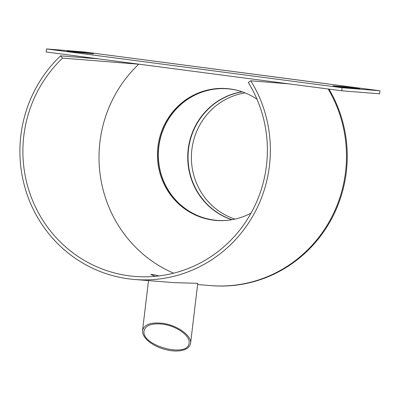 <?xml version="1.0" encoding="UTF-8"?>
<svg xmlns="http://www.w3.org/2000/svg" width="400" height="400" viewBox="0 0 400 400"><rect width="100%" height="100%" fill="white"/><g stroke="black" fill="none" stroke-linecap="round" stroke-linejoin="round"><path stroke-width="0.6" d="M344.575 86.8L359.595 88.75L339.645 86.83L332.975 85.88L344.575 86.8L344.495 87.44M78.535 51.89L93.555 53.835L73.605 51.92L66.935 50.97L78.535 51.89L78.455 52.525M380 90.775L84.4 51.985L46.53 48.945L342.13 87.735L380 90.775L379.61 93.825L341.735 90.785L342.13 87.735M46.53 48.945L46.14 51.995L341.735 90.785M239.625 90.985A65.99 63.945 -85.4 0 0 227.585 88.81A65.99 63.945 -85.4 0 0 158.715 147.865A65.99 63.945 -85.4 0 0 213.925 220.035A65.99 63.945 -85.4 0 0 217.03 220.365A65.99 63.945 -85.4 0 0 229.265 220.135M245.08 92.89A65.055 63.04 -85.4 0 0 191.605 152.125A65.055 63.04 -85.4 0 0 234.955 219.125M328.96 89.11A129.21 125.205 -85.4 0 1 328.575 224.185A129.21 125.205 -85.4 0 1 211.68 285.67L210.925 285.61A129.21 125.205 -85.4 0 0 327.83 224.105A129.21 125.205 -85.4 0 0 328.18 89.01A129.21 125.205 -85.4 0 1 327.83 224.105A129.21 125.205 -85.4 0 1 210.925 285.61L197.605 284.54M173.615 273.195A126.135 122.225 94.6 0 1 138.725 64.21L138.66 64.14M248.27 82.465A126.135 122.225 94.6 0 1 249.78 215.36A126.135 122.225 94.6 0 1 135.05 276.435A126.135 122.225 94.6 0 1 29.45 192.08A126.135 122.225 94.6 0 1 62.605 58.1L60.59 55.845A129.21 125.205 -85.4 0 0 26.63 193.09A129.21 125.205 -85.4 0 0 134.8 279.5A129.21 125.205 -85.4 0 0 252.33 216.935A129.21 125.205 -85.4 0 0 250.785 80.8L248.27 82.465M138.725 64.21L62.605 58.1M155.14 276.34L150.785 274.45L152.95 274.55L159.08 275.92M98.84 58.91L60.59 55.845M289.035 83.87L250.785 80.8M190.585 343.38L189.645 346.01L187.555 348.185L184.41 349.8L180.37 350.775L175.635 351.055L170.445 350.63L165.065 349.52L159.755 347.785L154.79 345.505L150.415 342.795L146.845 339.8L144.265 336.66L142.805 333.535L142.54 330.585C144.035 324.6 150.55 322.16 162.075 323.255C176.855 324.95 191.97 335.62 190.585 343.38L197.75 283.34L173.295 282.59M162.36 324.115C151.55 323.085 145.445 325.375 144.04 330.985C141.15 345.795 188.365 358.37 189.08 342.98C190.385 335.705 176.21 325.7 162.36 324.115M251.09 213.065A66.145 64.095 94.6 0 1 216.26 220.455A66.145 64.095 94.6 0 1 157.66 149.4A66.145 64.095 94.6 0 1 226.84 88.595A66.145 64.095 94.6 0 1 229.955 88.925A66.145 64.095 94.6 0 1 256.985 99.235M227.22 88.625A66.145 64.095 -85.4 0 0 158.42 149.46A66.145 64.095 -85.4 0 0 216.64 220.485M325.495 83.585L139.665 59.235L325.495 83.585A129.21 125.205 -85.4 0 1 325.525 83.625M242.065 91.77A65.99 63.945 -85.4 0 0 187.95 151.83A65.99 63.945 -85.4 0 0 231.8 219.75M242.285 91.845A65.94 63.9 -85.4 0 0 188.26 151.855A65.94 63.9 -85.4 0 0 232.03 219.71M173.69 282.62L134.8 279.5M148.505 280.6L142.54 330.585"/></g></svg>
